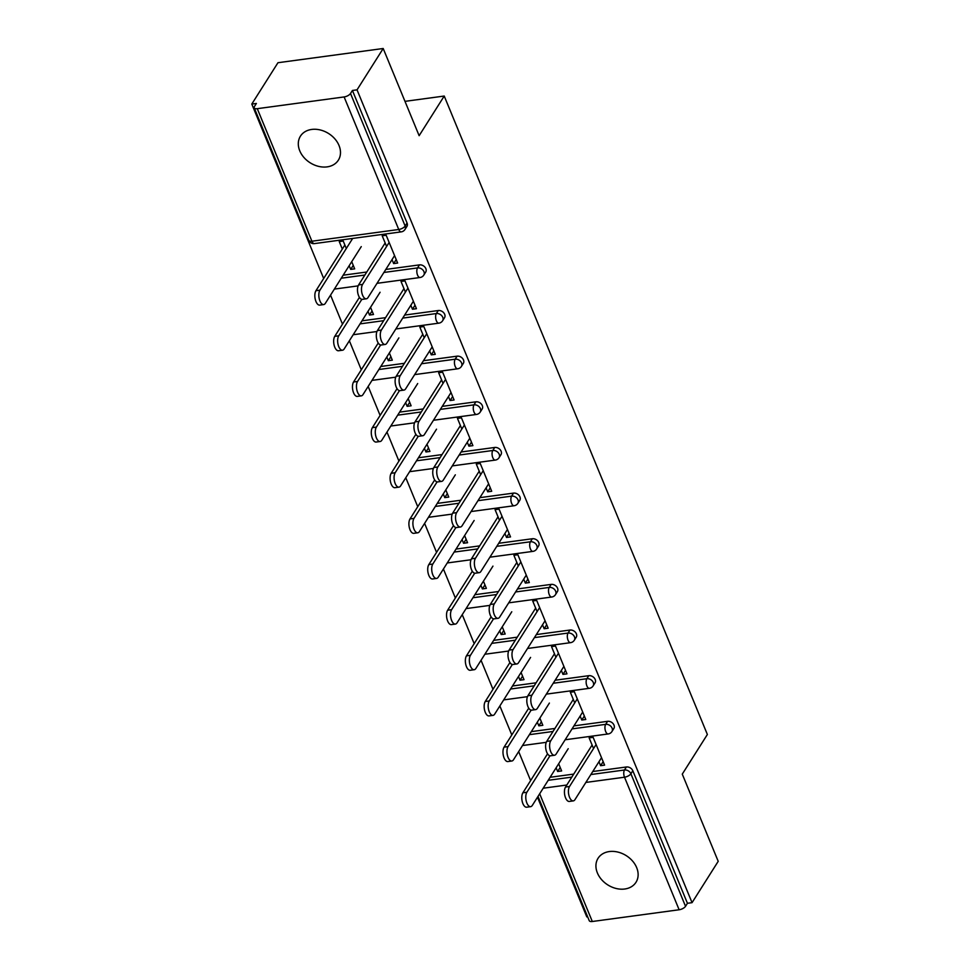 <?xml version="1.0" encoding="UTF-8"?>
<svg xmlns="http://www.w3.org/2000/svg" width="970" height="970" viewBox="0 0 970 970"><rect width="100%" height="100%" fill="white"/><g stroke="black" fill="none" stroke-linecap="round" stroke-linejoin="round"><path stroke-width="1.45" d="M299.754 150.811A22.443 17.302 -147.7 0 0 318.56 166.367A22.443 17.302 -147.7 0 0 338.36 160.159A22.443 17.302 -147.7 0 0 339.027 145.512A22.443 17.302 -147.7 0 0 320.233 129.956A22.443 17.302 -147.7 0 0 300.433 136.164A22.443 17.302 -147.7 0 0 299.754 150.811M597.387 872.939A22.443 17.302 -147.7 0 0 616.192 888.496A22.443 17.302 -147.7 0 0 635.993 882.288A22.443 17.302 -147.7 0 0 636.672 867.629A22.443 17.302 -147.7 0 0 617.866 852.072A22.443 17.302 -147.7 0 0 598.066 858.28A22.443 17.302 -147.7 0 0 597.387 872.939M251.788 104.069L256.383 103.45L254.467 106.47A5.262 2.267 -22.4 0 0 254.213 107.852A5.262 2.267 -22.4 0 0 257.28 108.676L344.12 96.939A5.262 2.267 -22.4 0 0 350.509 93.484L352.425 90.465L357.033 89.846L383.199 48.5L277.953 62.723L251.788 104.069L323.677 278.487M330.54 295.147L342.483 324.138M349.358 340.797L361.301 369.776M368.163 386.436L380.119 415.427M386.981 432.087L398.925 461.065M405.787 477.725L417.743 506.716M424.605 523.376L436.548 552.354M443.423 569.014L455.366 598.005M462.229 614.665L474.184 643.644M481.047 660.303L492.99 689.294M499.853 705.954L511.808 734.933M518.671 751.592L530.614 780.583M537.489 797.231L586.801 916.893L587.626 916.783M383.199 48.5L419.137 135.691L444.224 96.042L404.975 101.353M444.224 96.042L707.372 734.484L682.274 774.133L718.212 861.324L692.046 902.67L687.439 903.288L632.816 770.738L630.9 773.769L685.535 906.307L687.439 903.288M685.535 906.307A5.262 2.267 157.6 0 1 679.133 909.763L592.306 921.5A5.262 2.267 157.6 0 1 589.239 920.675L538.01 796.406M357.033 89.846L692.046 902.67M593.543 748.549L589.142 737.879L593.131 737.345L604.589 765.136L600.6 765.682L603.146 761.644M558.671 763.766L561.63 770.944L557.641 771.477L560.199 767.452M598.963 761.717L600.6 765.682M556.125 767.791L557.641 771.477M343.162 275.201L366.781 272.012M385.817 269.442L419.452 264.883A5.262 4.05 32.3 0 1 425.866 268.654A5.262 4.05 32.3 0 1 425.709 272.085L423.793 275.116A5.262 4.05 32.3 0 0 423.951 271.673A5.262 4.05 -147.7 0 0 417.549 267.914L419.452 264.883M352.425 90.465L407.06 223.015A5.262 4.05 32.3 0 1 406.903 226.446L404.987 229.466A5.262 4.05 32.3 0 0 405.145 226.034L407.06 223.015M550.111 777.285L573.719 774.096M592.767 771.526L626.402 766.979A5.262 4.05 32.3 0 1 632.816 770.738M410.831 305.271L412.468 309.236L416.457 308.69L404.999 280.9L401.01 281.433L405.411 292.103M370.54 307.32L373.498 314.498L369.509 315.044L372.056 311.006M367.994 311.346L369.509 315.044M380.798 366.49L404.405 363.301M423.441 360.719L457.088 356.172A5.262 4.05 32.3 0 1 463.49 359.943A5.262 4.05 32.3 0 1 463.333 363.374L461.429 366.405A5.262 4.05 32.3 0 0 461.587 362.962A5.262 4.05 -147.7 0 0 455.172 359.203L457.088 356.172M448.467 396.56L450.092 400.525L454.081 399.979L442.623 372.189L438.634 372.722L443.035 383.392M408.164 398.609L411.122 405.787L407.133 406.333L409.692 402.295M405.618 402.635L407.133 406.333M418.422 457.779L442.029 454.59M461.065 452.008L494.712 447.461A5.262 4.05 32.3 0 1 501.126 451.232A5.262 4.05 32.3 0 1 500.969 454.663L499.053 457.695A5.262 4.05 32.3 0 0 499.211 454.251A5.262 4.05 -147.7 0 0 492.796 450.492L494.712 447.461M486.091 487.849L487.716 491.814L491.705 491.269L480.247 463.478L476.27 464.012L480.659 474.682M445.788 489.899L448.758 497.076L444.769 497.622L447.315 493.584M443.241 493.924L444.769 497.622M456.045 549.068L479.653 545.88M498.689 543.297L532.336 538.75A5.262 4.05 32.3 0 1 538.75 542.521A5.262 4.05 32.3 0 1 538.592 545.952L536.677 548.984A5.262 4.05 32.3 0 0 536.834 545.54A5.262 4.05 -147.7 0 0 530.42 541.781L532.336 538.75M523.715 579.138L525.352 583.103L529.341 582.558L517.883 554.767L513.894 555.301L518.283 565.971M483.424 581.188L486.382 588.366L482.393 588.911L484.939 584.874M480.865 585.213L482.393 588.911M493.669 640.358L517.289 637.169M536.325 634.586L569.96 630.039A5.262 4.05 32.3 0 1 576.374 633.81A5.262 4.05 32.3 0 1 576.216 637.241L574.301 640.261A5.262 4.05 32.3 0 0 574.458 636.829A5.262 4.05 -147.7 0 0 568.056 633.058L569.96 630.039M561.339 670.428L562.976 674.393L566.965 673.847L555.507 646.056L551.518 646.59L555.919 657.26M521.048 672.477L524.006 679.655L520.017 680.2L522.563 676.163M518.501 676.502L520.017 680.2M531.293 731.647L554.913 728.458M573.949 725.875L607.584 721.328A5.262 4.05 32.3 0 1 613.998 725.099A5.262 4.05 32.3 0 1 613.84 728.531L611.937 731.55A5.262 4.05 32.3 0 0 612.094 728.118A5.262 4.05 -147.7 0 0 605.68 724.347L607.584 721.328M539.853 718.115L542.824 725.305L538.835 725.839L541.381 721.813M537.307 722.153L538.835 725.839M580.157 716.078L581.782 720.031L585.771 719.497L574.325 691.695L570.336 692.24L574.725 702.91M512.487 685.996L536.095 682.807M555.131 680.237L588.778 675.69A5.262 4.05 32.3 0 1 595.192 679.461A5.262 4.05 32.3 0 1 595.034 682.892L593.119 685.911A5.262 4.05 32.3 0 0 593.276 682.48A5.262 4.05 -147.7 0 0 586.862 678.709L588.778 675.69M502.23 626.826L505.188 634.016L501.199 634.55L503.757 630.524M499.683 630.864L501.199 634.55M542.533 624.789L544.158 628.742L548.147 628.208L536.689 600.406L532.7 600.951L537.101 611.621M474.863 594.707L498.471 591.518M517.507 588.948L551.154 584.401A5.262 4.05 32.3 0 1 557.556 588.172A5.262 4.05 32.3 0 1 557.398 591.603L555.495 594.622A5.262 4.05 32.3 0 0 555.652 591.191A5.262 4.05 -147.7 0 0 549.238 587.42L551.154 584.401M464.606 535.537L467.564 542.727L463.575 543.261L466.133 539.235M462.059 539.575L463.575 543.261M504.897 533.5L506.534 537.453L510.523 536.919L499.065 509.117L495.076 509.662L499.477 520.332M437.228 503.418L460.847 500.229M479.883 497.658L513.518 493.112A5.262 4.05 32.3 0 1 519.932 496.882A5.262 4.05 32.3 0 1 519.774 500.314L517.859 503.333A5.262 4.05 32.3 0 0 518.029 499.902A5.262 4.05 -147.7 0 0 511.614 496.131L513.518 493.112M426.982 444.248L429.94 451.438L425.951 451.971L428.497 447.946M424.423 448.286L425.951 451.971M467.273 442.211L468.91 446.164L472.899 445.63L461.441 417.827L457.452 418.373L461.853 429.043M399.604 412.129L423.223 408.94M442.259 406.369L475.894 401.822A5.262 4.05 32.3 0 1 482.308 405.593A5.262 4.05 32.3 0 1 482.151 409.025L480.235 412.044A5.262 4.05 32.3 0 0 480.392 408.612A5.262 4.05 -147.7 0 0 473.99 404.842L475.894 401.822M389.358 352.959L392.316 360.149L388.327 360.682L390.874 356.657M386.8 356.996L388.327 360.682M429.649 350.922L431.286 354.874L435.275 354.341L423.817 326.538L419.828 327.084L424.217 337.754M361.98 320.84L385.587 317.651M404.623 315.08L438.27 310.533A5.262 4.05 32.3 0 1 444.684 314.304A5.262 4.05 32.3 0 1 444.527 317.736L442.611 320.755A5.262 4.05 32.3 0 0 442.769 317.323A5.262 4.05 -147.7 0 0 436.354 313.553L438.27 310.533M351.722 261.67L354.68 268.86L350.703 269.393L353.25 265.368M346.302 248.514L343.234 241.057L339.245 241.603L342.313 249.047M349.176 265.707L350.703 269.393M392.025 259.633L393.65 263.585L397.639 263.052L386.181 235.249L382.192 235.795L386.593 246.465M581.782 720.031L584.34 716.005M562.976 674.393L565.522 670.355M544.158 628.742L546.716 624.716M525.352 583.103L527.898 579.066M506.534 537.453L509.08 533.427M487.716 491.814L490.274 487.777M468.91 446.164L471.456 442.138M450.092 400.525L452.65 396.487M431.286 354.874L433.832 350.849M412.468 309.236L415.014 305.198M393.65 263.585L396.209 259.56M573.294 800.893L569.305 801.438A7.893 3.71 -97.7 0 1 564.964 796.067A7.893 3.71 -97.7 0 1 565.534 787.034L569.523 786.488A7.893 3.71 82.3 0 0 568.953 795.533A7.893 3.71 82.3 0 0 573.294 800.893A7.893 3.71 82.3 0 0 574.955 799.656L601.521 757.691M565.534 787.034L592.1 745.057M569.523 786.488L596.089 744.523M530.651 806.664L526.661 807.198A7.893 3.71 -97.7 0 1 522.309 801.826A7.893 3.71 -97.7 0 1 522.891 792.793L526.88 792.26A7.893 3.71 82.3 0 0 526.298 801.293A7.893 3.71 82.3 0 0 530.651 806.664A7.893 3.71 82.3 0 0 532.3 805.427L568.214 748.694M549.966 755.788L526.88 792.26M547.565 753.811L522.891 792.793M554.476 755.254L550.499 755.788A7.893 3.71 -97.7 0 1 546.146 750.428A7.893 3.71 -97.7 0 1 546.728 741.383L550.717 740.85A7.893 3.71 82.3 0 0 550.135 749.883A7.893 3.71 82.3 0 0 554.476 755.254A7.893 3.71 82.3 0 0 556.137 754.017L582.703 712.041M546.728 741.383L573.294 699.418M550.717 740.85L577.283 698.873M535.67 709.603L531.681 710.149A7.893 3.71 -97.7 0 1 527.341 704.778A7.893 3.71 -97.7 0 1 527.91 695.745L531.899 695.199A7.893 3.71 82.3 0 0 531.33 704.244A7.893 3.71 82.3 0 0 535.67 709.603A7.893 3.71 82.3 0 0 537.332 708.367L563.897 666.402M527.91 695.745L554.476 653.768M531.899 695.199L558.465 653.234M516.852 663.965L512.863 664.498A7.893 3.71 -97.7 0 1 508.522 659.139A7.893 3.71 -97.7 0 1 509.092 650.094L513.082 649.56A7.893 3.71 82.3 0 0 512.512 658.594A7.893 3.71 82.3 0 0 516.852 663.965A7.893 3.71 82.3 0 0 518.513 662.728L545.079 620.751M509.092 650.094L535.658 608.129M513.082 649.56L539.647 607.584M498.046 618.314L494.057 618.86A7.893 3.71 -97.7 0 1 489.717 613.489A7.893 3.71 -97.7 0 1 490.286 604.455L494.276 603.91A7.893 3.71 82.3 0 0 493.706 612.955A7.893 3.71 82.3 0 0 498.046 618.314A7.893 3.71 82.3 0 0 499.695 617.078L526.261 575.113M490.286 604.455L516.852 562.479M494.276 603.91L520.841 561.945M479.228 572.676L475.239 573.209A7.893 3.71 -97.7 0 1 470.899 567.85A7.893 3.71 -97.7 0 1 471.468 558.805L475.458 558.271A7.893 3.71 82.3 0 0 474.888 567.304A7.893 3.71 82.3 0 0 479.228 572.676A7.893 3.71 82.3 0 0 480.89 571.439L507.455 529.462M471.468 558.805L498.034 516.84M475.458 558.271L502.024 516.295M511.833 761.013L507.843 761.559A7.893 3.71 -97.7 0 1 503.503 756.188A7.893 3.71 -97.7 0 1 504.073 747.155L508.062 746.609A7.893 3.71 82.3 0 0 507.492 755.654A7.893 3.71 82.3 0 0 511.833 761.013A7.893 3.71 82.3 0 0 513.494 759.777L549.396 703.056M531.148 710.137L508.062 746.609M528.747 708.173L504.073 747.155M493.015 715.375L489.025 715.909A7.893 3.71 -97.7 0 1 484.685 710.549A7.893 3.71 -97.7 0 1 485.255 701.504L489.244 700.97A7.893 3.71 82.3 0 0 488.674 710.004A7.893 3.71 82.3 0 0 493.015 715.375A7.893 3.71 82.3 0 0 494.676 714.138L530.59 657.405M512.342 664.498L489.244 700.97M509.941 662.522L485.255 701.504M474.209 669.724L470.22 670.27A7.893 3.71 -97.7 0 1 465.879 664.899A7.893 3.71 -97.7 0 1 466.449 655.865L470.438 655.32A7.893 3.71 82.3 0 0 469.868 664.365A7.893 3.71 82.3 0 0 474.209 669.724A7.893 3.71 82.3 0 0 475.858 668.488L511.772 611.767M493.524 618.848L470.438 655.32M491.123 616.884L466.449 655.865M455.391 624.086L451.402 624.619A7.893 3.71 -97.7 0 1 447.061 619.26A7.893 3.71 -97.7 0 1 447.631 610.215L451.62 609.681A7.893 3.71 82.3 0 0 451.05 618.714A7.893 3.71 82.3 0 0 455.391 624.086A7.893 3.71 82.3 0 0 457.052 622.849L492.954 566.116M474.706 573.209L451.62 609.681M472.305 571.233L447.631 610.215M436.585 578.435L432.596 578.981A7.893 3.71 -97.7 0 1 428.243 573.609A7.893 3.71 -97.7 0 1 428.825 564.576L432.814 564.031A7.893 3.71 82.3 0 0 432.232 573.076A7.893 3.71 82.3 0 0 436.585 578.435A7.893 3.71 82.3 0 0 438.234 577.198L474.148 520.478M455.9 527.559L432.814 564.031M453.499 525.595L428.825 564.576M460.411 527.025L456.421 527.571A7.893 3.71 -97.7 0 1 452.081 522.199A7.893 3.71 -97.7 0 1 452.663 513.166L456.64 512.633A7.893 3.71 82.3 0 0 456.07 521.666A7.893 3.71 82.3 0 0 460.411 527.025A7.893 3.71 82.3 0 0 462.072 525.788L488.637 483.824M452.663 513.166L479.228 471.19M456.64 512.633L483.218 470.656M417.767 532.797L413.778 533.33A7.893 3.71 -97.7 0 1 409.437 527.971A7.893 3.71 -97.7 0 1 410.007 518.926L413.996 518.392A7.893 3.71 82.3 0 0 413.426 527.425A7.893 3.71 82.3 0 0 417.767 532.797A7.893 3.71 82.3 0 0 419.428 531.56L455.33 474.827M437.082 481.92L413.996 518.392M434.681 479.944L410.007 518.926M441.605 481.387L437.615 481.92A7.893 3.71 -97.7 0 1 433.275 476.561A7.893 3.71 -97.7 0 1 433.845 467.516L437.834 466.982A7.893 3.71 82.3 0 0 437.264 476.015A7.893 3.71 82.3 0 0 441.605 481.387A7.893 3.71 82.3 0 0 443.254 480.15L469.832 438.173M433.845 467.516L460.411 425.551M437.834 466.982L464.4 425.005M398.949 487.146L394.96 487.692A7.893 3.71 -97.7 0 1 390.619 482.32A7.893 3.71 -97.7 0 1 391.189 473.287L395.178 472.754A7.893 3.71 82.3 0 0 394.608 481.787A7.893 3.71 82.3 0 0 398.949 487.146A7.893 3.71 82.3 0 0 400.61 485.909L436.524 429.189M418.276 436.27L395.178 472.754M415.875 434.305L391.189 473.287M422.787 435.736L418.797 436.282A7.893 3.71 -97.7 0 1 414.457 430.91A7.893 3.71 -97.7 0 1 415.027 421.877L419.016 421.344A7.893 3.71 82.3 0 0 418.446 430.377A7.893 3.71 82.3 0 0 422.787 435.736A7.893 3.71 82.3 0 0 424.448 434.499L451.014 392.535M415.027 421.877L441.592 379.9M419.016 421.344L445.582 379.367M380.143 441.508L376.154 442.041A7.893 3.71 -97.7 0 1 371.813 436.682A7.893 3.71 -97.7 0 1 372.383 427.637L376.372 427.103A7.893 3.71 82.3 0 0 375.802 436.136A7.893 3.71 82.3 0 0 380.143 441.508A7.893 3.71 82.3 0 0 381.792 440.271L417.706 383.538M399.458 390.631L376.372 427.103M397.057 388.655L372.383 427.637M403.981 390.098L399.992 390.631A7.893 3.71 -97.7 0 1 395.639 385.272A7.893 3.71 -97.7 0 1 396.221 376.239L400.21 375.693A7.893 3.71 82.3 0 0 399.628 384.726A7.893 3.71 82.3 0 0 403.981 390.098A7.893 3.71 82.3 0 0 405.63 388.861L432.196 346.884M396.221 376.239L422.787 334.262M400.21 375.693L426.776 333.716M361.325 395.857L357.336 396.403A7.893 3.71 -97.7 0 1 352.995 391.031A7.893 3.71 -97.7 0 1 353.565 381.998L357.554 381.465A7.893 3.71 82.3 0 0 356.984 390.498A7.893 3.71 82.3 0 0 361.325 395.857A7.893 3.71 82.3 0 0 362.986 394.62L398.888 337.899M380.64 344.98L357.554 381.465M378.239 343.016L353.565 381.998M385.163 344.447L381.174 344.993A7.893 3.71 -97.7 0 1 376.833 339.621A7.893 3.71 -97.7 0 1 377.403 330.588L381.392 330.055A7.893 3.71 82.3 0 0 380.822 339.088A7.893 3.71 82.3 0 0 385.163 344.447A7.893 3.71 82.3 0 0 386.824 343.21L413.39 301.246M377.403 330.588L403.969 288.611M381.392 330.055L407.958 288.078M342.507 350.218L338.53 350.752A7.893 3.71 -97.7 0 1 334.177 345.393A7.893 3.71 -97.7 0 1 334.759 336.36L338.748 335.814A7.893 3.71 82.3 0 0 338.166 344.847A7.893 3.71 82.3 0 0 342.507 350.218A7.893 3.71 82.3 0 0 344.168 348.982L380.082 292.249M361.834 299.342L338.748 335.814M359.433 297.366L334.759 336.36M366.345 298.808L362.356 299.342A7.893 3.71 -97.7 0 1 358.015 293.983A7.893 3.71 -97.7 0 1 358.585 284.95L362.574 284.404A7.893 3.71 82.3 0 0 362.004 293.437A7.893 3.71 82.3 0 0 366.345 298.808A7.893 3.71 82.3 0 0 368.006 297.572L394.572 255.595M358.585 284.95L385.163 242.973M362.574 284.404L389.152 242.439M323.701 304.568L319.712 305.113A7.893 3.71 -97.7 0 1 315.371 299.742A7.893 3.71 -97.7 0 1 315.941 290.709L319.93 290.175A7.893 3.71 82.3 0 0 319.36 299.209A7.893 3.71 82.3 0 0 323.701 304.568A7.893 3.71 82.3 0 0 325.35 303.331L361.264 246.61M352.68 238.426L319.93 290.175M344.859 245.022L315.941 290.709M679.133 909.763L624.51 777.212L585.844 782.438M566.807 785.021L543.2 788.21M539.672 793.787L592.306 921.5M590.851 774.545L624.486 769.998A5.262 4.05 -147.7 0 1 630.9 773.769A5.262 2.267 157.6 0 1 624.51 777.212A5.262 2.474 -97.7 0 1 624.486 769.998L626.402 766.979M257.28 108.676L311.916 241.227L398.743 229.49L344.12 96.939M350.509 93.484L405.145 226.034A5.262 2.267 -22.4 0 1 398.743 229.49A5.262 2.474 82.3 0 0 401.24 231.866A5.262 5.262 0 0 0 404.987 229.466M254.213 107.852L308.848 240.39A5.262 2.267 -22.4 0 0 311.916 241.227A5.262 2.474 82.3 0 0 314.413 243.603L401.24 231.866M548.195 780.304L571.815 777.115M572.033 728.894L605.68 724.347A5.262 2.474 -97.7 0 0 605.692 731.574A5.262 2.474 82.3 0 0 608.19 733.951A5.262 5.262 0 0 0 611.937 731.55M529.39 734.666L552.997 731.477M510.572 689.015L534.191 685.826M553.227 683.256L586.862 678.709A5.262 2.474 -97.7 0 0 586.886 685.923A5.262 2.474 82.3 0 0 589.372 688.312A5.262 5.262 0 0 0 593.119 685.911M491.754 643.377L515.373 640.188M534.409 637.617L568.056 633.058A5.262 2.474 -97.7 0 0 568.068 640.285A5.262 2.474 82.3 0 0 570.566 642.661A5.262 5.262 0 0 0 574.301 640.261M472.948 597.738L496.555 594.537M515.591 591.967L549.238 587.42A5.262 2.474 -97.7 0 0 549.25 594.646A5.262 2.474 82.3 0 0 551.748 597.023A5.262 5.262 0 0 0 555.495 594.622M454.13 552.088L477.749 548.899M496.786 546.328L530.42 541.781A5.262 2.474 -97.7 0 0 530.444 548.996A5.262 2.474 82.3 0 0 532.942 551.372A5.262 5.262 0 0 0 536.677 548.984M435.324 506.449L458.931 503.248M477.967 500.678L511.614 496.131A5.262 2.474 -97.7 0 0 511.626 503.357A5.262 2.474 82.3 0 0 514.124 505.734A5.262 5.262 0 0 0 517.859 503.333M416.506 460.798L440.113 457.61M459.162 455.039L492.796 450.492A5.262 2.474 -97.7 0 0 492.808 457.707A5.262 2.474 82.3 0 0 495.306 460.083A5.262 5.262 0 0 0 499.053 457.695M397.688 415.16L421.307 411.959M440.344 409.388L473.99 404.842A5.262 2.474 -97.7 0 0 474.003 412.068A5.262 2.474 82.3 0 0 476.5 414.445A5.262 5.262 0 0 0 480.235 412.044M378.882 369.509L402.489 366.32M421.526 363.75L455.172 359.203A5.262 2.474 -97.7 0 0 455.185 366.417A5.262 2.474 82.3 0 0 457.682 368.794A5.262 5.262 0 0 0 461.429 366.405M360.064 323.871L383.683 320.67M402.72 318.099L436.354 313.553A5.262 2.474 -97.7 0 0 436.379 320.779A5.262 2.474 82.3 0 0 438.876 323.155A5.262 5.262 0 0 0 442.611 320.755M341.258 278.22L364.865 275.031M383.902 272.461L417.549 267.914A5.262 2.474 -97.7 0 0 417.561 275.128A5.262 2.474 82.3 0 0 420.058 277.505A5.262 5.262 0 0 0 423.793 275.116M522.503 745.542L546.255 742.329M565.158 739.77L608.19 733.951M503.697 699.891L527.45 696.678M546.34 694.132L589.372 688.312M484.879 654.253L508.632 651.04M527.522 648.481L570.566 642.661M466.061 608.602L489.814 605.389M508.716 602.843L551.748 597.023M447.255 562.964L471.008 559.751M489.899 557.192L532.942 551.372M428.437 517.313L452.19 514.1M471.093 511.554L514.124 505.734M409.631 471.675L433.372 468.462M452.275 465.903L495.306 460.083M390.813 426.024L414.566 422.811M433.457 420.265L476.5 414.445M371.995 380.385L395.748 377.172M414.651 374.614L457.682 368.794M353.189 334.735L376.942 331.522M395.833 328.975L438.876 323.155M334.371 289.096L358.124 285.883M377.027 283.325L420.058 277.505M308.848 240.39A5.262 5.262 0 0 0 314.413 243.603"/></g></svg>
